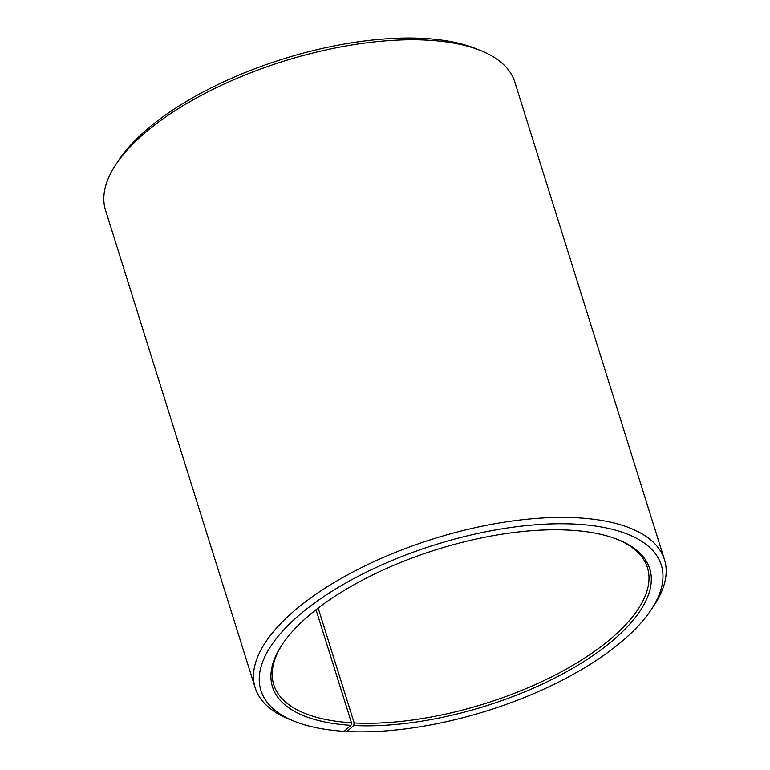 <?xml version="1.0" encoding="UTF-8"?>
<svg xmlns="http://www.w3.org/2000/svg" width="770" height="770" viewBox="0 0 770 770"><rect width="100%" height="100%" fill="white"/><g stroke="black" fill="none" stroke-linecap="round" stroke-linejoin="round"><path stroke-width="1.16" d="M318.174 608.079L354.171 722.972A195.792 81.197 162.6 0 0 559.059 672.999A195.792 81.197 162.6 0 0 647.445 567.634A195.792 81.197 162.6 0 0 616.828 539.154M316.037 609.734L351.476 722.809L350.947 725.35L344.19 731.336A209.777 86.991 162.6 0 1 294.785 721.471L289.818 719.507A214.445 88.925 162.6 0 1 255.217 687.88A214.445 88.925 162.6 0 1 433.25 538.894A214.445 88.925 162.6 0 1 664.471 559.626A214.445 88.925 162.6 0 1 654.105 605.345L651.15 609.792A209.777 86.991 162.6 0 0 435.098 544.785A209.777 86.991 162.6 0 0 294.785 721.471M282.648 643.874A195.792 81.197 162.6 0 0 273.774 684.732A195.792 81.197 162.6 0 0 351.476 722.809M354.171 722.972L353.671 725.513A197.659 81.966 162.6 0 0 595.749 653.615A197.659 81.966 162.6 0 0 617.829 539.539A197.659 81.966 162.6 0 0 436.6 549.587A197.659 81.966 162.6 0 0 282.051 644.769A197.659 81.966 162.6 0 0 350.947 725.35M353.671 725.513L347.078 731.5A209.777 86.991 162.6 0 0 651.15 609.792M347.078 731.5L345.056 730.566M664.471 559.626L514.784 81.966A214.445 88.925 162.6 0 0 480.182 50.348A214.445 88.925 162.6 0 0 283.562 61.234A214.445 88.925 162.6 0 0 115.895 164.501A214.445 88.925 162.6 0 0 105.529 210.22L255.217 687.88M480.182 50.348L475.215 48.375A209.777 86.991 162.6 0 0 282.869 59.04A209.777 86.991 162.6 0 0 118.85 160.054L115.895 164.501"/></g></svg>
